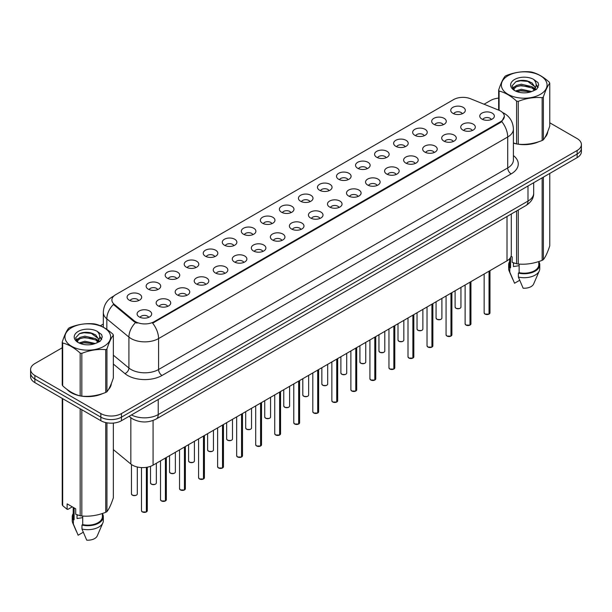 <?xml version="1.0" encoding="UTF-8"?>
<svg xmlns="http://www.w3.org/2000/svg" width="612" height="612" viewBox="0 0 612 612"><rect width="100%" height="100%" fill="white"/><g stroke="black" fill="none" stroke-linecap="round" stroke-linejoin="round"><path stroke-width="0.92" d="M433.832 124.305A7.29 4.208 180 0 1 432.386 123.111A7.29 4.208 180 0 1 434.803 117.879A7.29 4.208 180 0 1 444.144 118.353A7.29 4.208 180 0 1 445.59 123.111A7.29 4.208 180 0 1 433.832 124.305M443.256 124.741A4.376 2.524 0 0 0 442.078 123.509A4.376 2.524 0 0 0 437.771 122.867A4.376 2.524 0 0 0 434.719 124.741M414.798 135.29A7.29 4.208 180 0 1 413.352 134.105A7.29 4.208 180 0 1 415.762 128.872A7.29 4.208 180 0 1 425.103 129.339A7.29 4.208 180 0 1 426.549 134.105A7.29 4.208 180 0 1 414.798 135.29M424.215 135.726A4.376 2.524 0 0 0 423.045 134.502A4.376 2.524 0 0 0 418.73 133.86A4.376 2.524 0 0 0 415.686 135.726M395.757 146.283A7.29 4.208 180 0 1 394.312 145.098A7.29 4.208 180 0 1 396.729 139.865A7.29 4.208 180 0 1 406.07 140.332A7.29 4.208 180 0 1 407.516 145.098A7.29 4.208 180 0 1 395.757 146.283M405.182 146.719A4.376 2.524 0 0 0 404.004 145.488A4.376 2.524 0 0 0 399.697 144.853A4.376 2.524 0 0 0 396.645 146.719M376.724 157.276A7.29 4.208 180 0 1 375.271 156.083A7.29 4.208 180 0 1 377.688 150.858A7.29 4.208 180 0 1 387.029 151.325A7.29 4.208 180 0 1 388.475 156.083A7.29 4.208 180 0 1 376.724 157.276M386.141 157.712A4.376 2.524 0 0 0 384.971 156.481A4.376 2.524 0 0 0 380.656 155.846A4.376 2.524 0 0 0 377.612 157.712M357.683 168.269A7.29 4.208 180 0 1 356.238 167.076A7.29 4.208 180 0 1 358.647 161.843A7.29 4.208 180 0 1 367.996 162.318A7.29 4.208 180 0 1 369.441 167.076A7.29 4.208 180 0 1 357.683 168.269M367.101 168.705A4.376 2.524 0 0 0 365.93 167.474A4.376 2.524 0 0 0 361.623 166.831A4.376 2.524 0 0 0 358.571 168.705M338.643 179.255A7.29 4.208 180 0 1 337.197 178.069A7.29 4.208 180 0 1 339.614 172.836A7.29 4.208 180 0 1 348.955 173.303A7.29 4.208 180 0 1 350.401 178.069A7.29 4.208 180 0 1 338.643 179.255M348.067 179.691A4.376 2.524 0 0 0 346.889 178.467A4.376 2.524 0 0 0 342.582 177.824A4.376 2.524 0 0 0 339.53 179.691M319.609 190.248A7.29 4.208 180 0 1 318.163 189.062A7.29 4.208 180 0 1 320.573 183.83A7.29 4.208 180 0 1 329.914 184.296A7.29 4.208 180 0 1 331.367 189.062A7.29 4.208 180 0 1 319.609 190.248M329.026 190.684A4.376 2.524 0 0 0 327.856 189.452A4.376 2.524 0 0 0 323.549 188.817A4.376 2.524 0 0 0 320.497 190.684M300.568 201.241A7.29 4.208 180 0 1 299.123 200.048A7.29 4.208 180 0 1 301.54 194.823A7.29 4.208 180 0 1 310.881 195.289A7.29 4.208 180 0 1 312.327 200.048A7.29 4.208 180 0 1 300.568 201.241M309.993 201.677A4.376 2.524 0 0 0 308.815 200.445A4.376 2.524 0 0 0 304.508 199.81A4.376 2.524 0 0 0 301.456 201.677M281.535 212.234A7.29 4.208 180 0 1 280.089 211.041A7.29 4.208 180 0 1 282.499 205.808A7.29 4.208 180 0 1 291.84 206.282A7.29 4.208 180 0 1 293.286 211.041A7.29 4.208 180 0 1 281.535 212.234M290.952 212.67A4.376 2.524 0 0 0 289.782 211.438A4.376 2.524 0 0 0 285.475 210.796A4.376 2.524 0 0 0 282.423 212.67M262.494 223.219A7.29 4.208 180 0 1 261.049 222.034A7.29 4.208 180 0 1 263.466 216.801A7.29 4.208 180 0 1 272.807 217.268A7.29 4.208 180 0 1 274.252 222.034A7.29 4.208 180 0 1 262.494 223.219M271.919 223.663A4.376 2.524 0 0 0 270.741 222.431A4.376 2.524 0 0 0 266.434 221.789A4.376 2.524 0 0 0 263.382 223.663M243.461 234.212A7.29 4.208 180 0 1 242.008 233.027A7.29 4.208 180 0 1 244.425 227.794A7.29 4.208 180 0 1 253.766 228.261A7.29 4.208 180 0 1 255.212 233.027A7.29 4.208 180 0 1 243.461 234.212M252.878 234.648A4.376 2.524 0 0 0 251.708 233.417A4.376 2.524 0 0 0 247.393 232.782A4.376 2.524 0 0 0 244.349 234.648M224.42 245.205A7.29 4.208 180 0 1 222.975 244.012A7.29 4.208 180 0 1 225.392 238.787A7.29 4.208 180 0 1 234.733 239.254A7.29 4.208 180 0 1 236.178 244.012A7.29 4.208 180 0 1 224.42 245.205M233.845 245.642A4.376 2.524 0 0 0 232.667 244.41A4.376 2.524 0 0 0 228.36 243.775A4.376 2.524 0 0 0 225.308 245.642M205.38 256.198A7.29 4.208 180 0 1 203.934 255.005A7.29 4.208 180 0 1 206.351 249.773A7.29 4.208 180 0 1 215.692 250.247A7.29 4.208 180 0 1 217.138 255.005A7.29 4.208 180 0 1 205.38 256.198M214.804 256.635A4.376 2.524 0 0 0 213.634 255.403A4.376 2.524 0 0 0 209.319 254.76A4.376 2.524 0 0 0 206.275 256.635M186.346 267.184A7.29 4.208 180 0 1 184.9 265.998A7.29 4.208 180 0 1 187.31 260.766A7.29 4.208 180 0 1 196.651 261.232A7.29 4.208 180 0 1 198.104 265.998A7.29 4.208 180 0 1 186.346 267.184M195.764 267.628A4.376 2.524 0 0 0 194.593 266.396A4.376 2.524 0 0 0 190.286 265.753A4.376 2.524 0 0 0 187.234 267.628M167.305 278.177A7.29 4.208 180 0 1 165.86 276.991A7.29 4.208 180 0 1 168.277 271.759A7.29 4.208 180 0 1 177.618 272.225A7.29 4.208 180 0 1 179.064 276.991A7.29 4.208 180 0 1 167.305 278.177M176.73 278.613A4.376 2.524 0 0 0 175.552 277.389A4.376 2.524 0 0 0 171.245 276.746A4.376 2.524 0 0 0 168.193 278.613M148.272 289.17A7.29 4.208 180 0 1 146.826 287.977A7.29 4.208 180 0 1 149.236 282.752A7.29 4.208 180 0 1 158.577 283.218A7.29 4.208 180 0 1 160.023 287.977A7.29 4.208 180 0 1 148.272 289.17M157.689 289.606A4.376 2.524 0 0 0 156.519 288.374A4.376 2.524 0 0 0 152.212 287.739A4.376 2.524 0 0 0 149.16 289.606M129.231 300.163A7.29 4.208 180 0 1 127.786 298.97A7.29 4.208 180 0 1 130.203 293.737A7.29 4.208 180 0 1 139.544 294.211A7.29 4.208 180 0 1 140.99 298.97A7.29 4.208 180 0 1 129.231 300.163M138.656 300.599A4.376 2.524 0 0 0 137.478 299.367A4.376 2.524 0 0 0 133.171 298.725A4.376 2.524 0 0 0 130.119 300.599M452.872 113.312A7.29 4.208 180 0 1 451.427 112.118A7.29 4.208 180 0 1 453.836 106.886A7.29 4.208 180 0 1 463.177 107.36A7.29 4.208 180 0 1 464.623 112.118A7.29 4.208 180 0 1 452.872 113.312M462.289 113.748A4.376 2.524 0 0 0 461.119 112.516A4.376 2.524 0 0 0 456.812 111.874A4.376 2.524 0 0 0 453.76 113.748M462.871 130.073A7.29 4.208 180 0 1 461.425 128.887A7.29 4.208 180 0 1 463.835 123.655A7.29 4.208 180 0 1 473.183 124.121A7.29 4.208 180 0 1 474.629 128.887A7.29 4.208 180 0 1 462.871 130.073M472.288 130.509A4.376 2.524 0 0 0 471.118 129.285A4.376 2.524 0 0 0 466.811 128.642A4.376 2.524 0 0 0 463.758 130.509M443.83 141.066A7.29 4.208 180 0 1 442.384 139.873A7.29 4.208 180 0 1 444.802 134.648A7.29 4.208 180 0 1 454.142 135.114A7.29 4.208 180 0 1 455.588 139.873A7.29 4.208 180 0 1 443.83 141.066M453.255 141.502A4.376 2.524 0 0 0 452.077 140.27A4.376 2.524 0 0 0 447.77 139.635A4.376 2.524 0 0 0 444.717 141.502M424.797 152.059A7.29 4.208 180 0 1 423.351 150.866A7.29 4.208 180 0 1 425.761 145.633A7.29 4.208 180 0 1 435.101 146.107A7.29 4.208 180 0 1 436.547 150.866A7.29 4.208 180 0 1 424.797 152.059M434.214 152.495A4.376 2.524 0 0 0 433.044 151.263A4.376 2.524 0 0 0 428.737 150.621A4.376 2.524 0 0 0 425.684 152.495M405.756 163.052A7.29 4.208 180 0 1 404.31 161.859A7.29 4.208 180 0 1 406.728 156.626A7.29 4.208 180 0 1 416.068 157.1A7.29 4.208 180 0 1 417.514 161.859A7.29 4.208 180 0 1 405.756 163.052M415.181 163.488A4.376 2.524 0 0 0 414.003 162.256A4.376 2.524 0 0 0 409.696 161.614A4.376 2.524 0 0 0 406.643 163.488M386.723 174.037A7.29 4.208 180 0 1 385.277 172.852A7.29 4.208 180 0 1 387.687 167.619A7.29 4.208 180 0 1 397.027 168.086A7.29 4.208 180 0 1 398.473 172.852A7.29 4.208 180 0 1 386.723 174.037M396.14 174.474A4.376 2.524 0 0 0 394.969 173.25A4.376 2.524 0 0 0 390.663 172.607A4.376 2.524 0 0 0 387.61 174.474M367.682 185.031A7.29 4.208 180 0 1 366.236 183.845A7.29 4.208 180 0 1 368.654 178.612A7.29 4.208 180 0 1 377.994 179.079A7.29 4.208 180 0 1 379.44 183.845A7.29 4.208 180 0 1 367.682 185.031M377.107 185.467A4.376 2.524 0 0 0 375.929 184.235A4.376 2.524 0 0 0 371.622 183.6A4.376 2.524 0 0 0 368.569 185.467M348.649 196.024A7.29 4.208 180 0 1 347.195 194.83A7.29 4.208 180 0 1 349.613 189.598A7.29 4.208 180 0 1 358.953 190.072A7.29 4.208 180 0 1 360.399 194.83A7.29 4.208 180 0 1 348.649 196.024M358.066 196.46A4.376 2.524 0 0 0 356.895 195.228A4.376 2.524 0 0 0 352.581 194.585A4.376 2.524 0 0 0 349.536 196.46M329.608 207.017A7.29 4.208 180 0 1 328.162 205.823A7.29 4.208 180 0 1 330.579 200.591A7.29 4.208 180 0 1 339.92 201.065A7.29 4.208 180 0 1 341.366 205.823A7.29 4.208 180 0 1 329.608 207.017M339.033 207.453A4.376 2.524 0 0 0 337.855 206.221A4.376 2.524 0 0 0 333.548 205.578A4.376 2.524 0 0 0 330.495 207.453M310.567 218.002A7.29 4.208 180 0 1 309.121 216.816A7.29 4.208 180 0 1 311.539 211.584A7.29 4.208 180 0 1 320.879 212.05A7.29 4.208 180 0 1 322.325 216.816A7.29 4.208 180 0 1 310.567 218.002M319.992 218.438A4.376 2.524 0 0 0 318.821 217.214A4.376 2.524 0 0 0 314.507 216.572A4.376 2.524 0 0 0 311.462 218.438M291.534 228.995A7.29 4.208 180 0 1 290.088 227.809A7.29 4.208 180 0 1 292.498 222.577A7.29 4.208 180 0 1 301.838 223.043A7.29 4.208 180 0 1 303.292 227.809A7.29 4.208 180 0 1 291.534 228.995M300.951 229.431A4.376 2.524 0 0 0 299.781 228.2A4.376 2.524 0 0 0 295.474 227.565A4.376 2.524 0 0 0 292.421 229.431M272.493 239.988A7.29 4.208 180 0 1 271.047 238.795A7.29 4.208 180 0 1 273.465 233.57A7.29 4.208 180 0 1 282.805 234.036A7.29 4.208 180 0 1 284.251 238.795A7.29 4.208 180 0 1 272.493 239.988M281.918 240.424A4.376 2.524 0 0 0 280.74 239.193A4.376 2.524 0 0 0 276.433 238.558A4.376 2.524 0 0 0 273.38 240.424M253.46 250.981A7.29 4.208 180 0 1 252.014 249.788A7.29 4.208 180 0 1 254.424 244.555A7.29 4.208 180 0 1 263.764 245.03A7.29 4.208 180 0 1 265.21 249.788A7.29 4.208 180 0 1 253.46 250.981M262.877 251.417A4.376 2.524 0 0 0 261.707 250.186A4.376 2.524 0 0 0 257.4 249.543A4.376 2.524 0 0 0 254.347 251.417M234.419 261.967A7.29 4.208 180 0 1 232.973 260.781A7.29 4.208 180 0 1 235.391 255.548A7.29 4.208 180 0 1 244.731 256.015A7.29 4.208 180 0 1 246.177 260.781A7.29 4.208 180 0 1 234.419 261.967M243.844 262.403A4.376 2.524 0 0 0 242.666 261.179A4.376 2.524 0 0 0 238.359 260.536A4.376 2.524 0 0 0 235.306 262.403M215.386 272.96A7.29 4.208 180 0 1 213.94 271.774A7.29 4.208 180 0 1 216.35 266.541A7.29 4.208 180 0 1 225.69 267.008A7.29 4.208 180 0 1 227.136 271.774A7.29 4.208 180 0 1 215.386 272.96M224.803 273.396A4.376 2.524 0 0 0 223.632 272.164A4.376 2.524 0 0 0 219.318 271.529A4.376 2.524 0 0 0 216.273 273.396M196.345 283.953A7.29 4.208 180 0 1 194.899 282.759A7.29 4.208 180 0 1 197.316 277.534A7.29 4.208 180 0 1 206.657 278.001A7.29 4.208 180 0 1 208.103 282.759A7.29 4.208 180 0 1 196.345 283.953M205.77 284.389A4.376 2.524 0 0 0 204.592 283.157A4.376 2.524 0 0 0 200.285 282.522A4.376 2.524 0 0 0 197.232 284.389M177.304 294.946A7.29 4.208 180 0 1 175.858 293.752A7.29 4.208 180 0 1 178.276 288.52A7.29 4.208 180 0 1 187.616 288.994A7.29 4.208 180 0 1 189.062 293.752A7.29 4.208 180 0 1 177.304 294.946M186.729 295.382A4.376 2.524 0 0 0 185.558 294.15A4.376 2.524 0 0 0 181.244 293.508A4.376 2.524 0 0 0 178.199 295.382M158.271 305.931A7.29 4.208 180 0 1 156.825 304.745A7.29 4.208 180 0 1 159.235 299.513A7.29 4.208 180 0 1 168.583 299.979A7.29 4.208 180 0 1 170.029 304.745A7.29 4.208 180 0 1 158.271 305.931M167.688 306.375A4.376 2.524 0 0 0 166.518 305.143A4.376 2.524 0 0 0 162.211 304.501A4.376 2.524 0 0 0 159.158 306.375M139.23 316.924A7.29 4.208 180 0 1 137.784 315.738A7.29 4.208 180 0 1 140.202 310.506A7.29 4.208 180 0 1 149.542 310.973A7.29 4.208 180 0 1 150.988 315.738A7.29 4.208 180 0 1 139.23 316.924M148.655 317.36A4.376 2.524 0 0 0 147.477 316.129A4.376 2.524 0 0 0 143.17 315.494A4.376 2.524 0 0 0 140.117 317.36M481.912 119.088A7.29 4.208 180 0 1 480.458 117.894A7.29 4.208 180 0 1 482.876 112.662A7.29 4.208 180 0 1 492.216 113.136A7.29 4.208 180 0 1 493.662 117.894A7.29 4.208 180 0 1 481.912 119.088M491.329 119.524A4.376 2.524 0 0 0 490.158 118.292A4.376 2.524 0 0 0 485.844 117.649A4.376 2.524 0 0 0 482.799 119.524M498.749 110.16A13.12 7.574 180 0 1 500.501 111.009A13.12 7.574 180 0 1 504.342 116.364A13.12 7.574 180 0 1 500.501 121.719L154.109 321.705A13.12 7.574 180 0 1 134.089 320.696L114.276 304.355A13.12 7.574 180 0 1 111.897 300.018A13.12 7.574 180 0 1 115.745 294.655L453.645 99.572A13.12 7.574 180 0 1 470.452 98.723L498.749 110.16M511.295 214.009L511.295 254.852A14.581 8.415 180 0 1 507.019 260.804L153.084 465.151A14.581 8.415 180 0 1 130.838 464.026L113.35 449.606M66.853 389.263A23.57 13.609 0 0 0 71.122 392.636A23.57 13.609 0 0 0 79.904 395.834M504.342 116.364L501.771 121.589L500.501 122.507L152.633 323.159A17.006 9.823 60 0 1 158.577 338.574A19.439 11.223 180 0 1 131.09 338.574A19.439 11.223 180 0 1 128.91 337.074L106.832 318.867A19.439 11.223 180 0 1 103.321 312.434L103.321 327.206M62.233 347.769L34.869 363.566A14.581 8.415 0 0 0 30.6 369.518L30.6 376.663A14.581 8.415 0 0 0 34.869 382.615L100.85 420.712L100.85 417.139A14.581 8.415 0 0 0 121.467 417.139L577.131 154.063A14.581 8.415 0 0 0 581.4 148.112A14.581 8.415 0 0 1 577.131 154.063L121.467 417.139A14.581 8.415 0 0 1 100.85 417.139L34.869 379.042L100.85 417.139L100.85 413.567A14.581 8.415 0 0 0 121.467 413.567L577.131 150.491A14.581 8.415 0 0 0 581.4 144.539A14.581 8.415 0 0 0 577.131 138.587L549.767 122.79M30.6 373.091A14.581 8.415 0 0 0 34.869 379.042A14.581 8.415 0 0 1 30.6 373.091M137.034 323.159L134.089 321.667L113.388 304.439A17.006 11.376 129.5 0 0 106.832 318.867L106.832 329.371M513.407 143.147A23.57 13.609 0 0 0 516.321 143.874M517.446 144.08A23.57 13.609 0 0 0 539.057 141.617M544.848 137.616A23.57 13.609 0 0 0 547.763 131.572M81.029 396.048A23.57 13.609 0 0 0 102.64 393.585M108.431 389.584A23.57 13.609 0 0 0 111.346 383.533M498.65 98.127A14.581 8.415 0 0 0 490.533 100.498L484.069 104.224M103.321 324.054L100.345 325.768M88.763 332.454L88.365 332.683M75.926 339.867L77.938 338.704M30.6 369.518A14.581 8.415 0 0 0 34.869 375.477L100.85 413.567M100.85 420.712A14.581 8.415 0 0 0 121.467 420.712L577.131 157.636A14.581 8.415 0 0 0 581.4 151.684L581.4 144.539M489.011 314.124L485.018 314.078L484.146 312.839A2.915 1.683 0 0 0 485.002 314.033A2.915 1.683 0 0 0 489.034 314.086L488.965 314.124A2.815 1.629 180 0 1 485.071 314.071M489.034 313.964L489.21 271.085M489.034 314.086L489.034 271.192M469.978 325.117L465.984 325.071L465.112 323.832A2.915 1.683 0 0 0 465.962 325.026A2.915 1.683 0 0 0 469.993 325.071L469.932 325.11A2.815 1.629 180 0 1 466.03 325.064M469.993 324.957L470.177 282.078M469.993 325.071L469.993 282.186M450.937 336.11L446.944 336.057L446.072 334.825A2.915 1.683 0 0 0 446.928 336.011A2.915 1.683 0 0 0 450.96 336.065L450.891 336.103A2.815 1.629 180 0 1 446.997 336.057M450.96 335.942L451.136 293.072M450.96 336.065L450.96 293.171M431.896 347.103L427.91 347.05L427.031 345.818A2.915 1.683 0 0 0 427.887 347.004A2.915 1.683 0 0 0 431.919 347.058L431.858 347.096A2.815 1.629 180 0 1 427.956 347.042M431.919 346.935L432.103 304.057M431.919 347.058L431.919 304.164M412.863 358.089L408.87 358.043L407.997 356.804A2.915 1.683 0 0 0 408.854 357.997A2.915 1.683 0 0 0 412.886 358.051L412.817 358.089A2.815 1.629 180 0 1 408.923 358.035M412.886 357.928L413.062 315.05M412.886 358.051L412.886 315.157M508.059 75.697A22.843 13.189 -0 0 0 508.059 94.347A22.843 13.189 -0 0 0 540.358 94.347A22.843 13.189 -0 0 0 540.358 75.697A22.843 13.189 -0 0 0 508.059 75.697M513.407 142.956L516.589 143.942A26.239 15.155 -0 0 0 518.249 144.203C526.182 144.891 534.146 143.659 542.148 140.5A26.239 15.155 -0 0 0 542.768 140.156A26.239 15.155 -0 0 0 543.364 139.804C545.491 137.142 547.625 132.544 549.767 126.003L549.767 83.186A26.239 15.155 -0 0 0 549.324 82.222C543.479 76.928 537.642 73.562 531.828 72.124A26.239 15.155 -0 0 0 530.168 71.864C522.166 71.183 514.202 72.415 506.269 75.567A26.239 15.155 -0 0 0 505.65 75.911A26.239 15.155 -0 0 0 505.053 76.263C502.911 78.963 500.777 83.561 498.65 90.063A26.239 15.155 -0 0 0 499.094 91.02L499.094 110.305M516.589 143.942L516.589 101.118C510.745 95.824 504.915 92.458 499.094 91.02M516.589 101.118A26.239 15.155 -0 0 0 518.249 101.378L518.249 144.203M542.148 140.5L542.148 97.683C534.215 96.987 526.251 98.218 518.249 101.378M542.148 97.683A26.239 15.155 -0 0 0 542.768 97.339A26.239 15.155 -0 0 0 543.364 96.979L543.364 139.804M531.767 91.548L521.332 89.245L515.411 90.989M530.313 92.022L521.332 90.499L516.742 91.571M534.62 89.344L532.065 86.705L521.332 84.204L516.352 85.443L513.476 87.899L513.101 89.237M534.215 89.972L532.065 87.96L521.332 85.466L516.352 86.705L513.33 89.482M533.236 91.058L534.942 88.702L535.316 87.034L526.986 80.822C522.832 79.981 519.137 80.271 515.893 81.702L511.984 85.971L514.608 90.538M534.735 90.4L535.316 88.036M535.286 87.531L532.065 82.926L527.276 80.883M514.608 79.476A13.579 7.841 -0 0 0 514.608 90.561A13.579 7.841 -0 0 0 531.583 91.601L536.877 89.038L538.659 85.022L538.047 82.62L533.603 79.361A13.579 7.841 -0 0 0 514.608 79.476M533.603 79.361C536.426 82.23 536.877 85.343 534.942 88.694M498.65 110.122L498.65 90.063M549.767 83.186C547.641 85.841 545.506 90.438 543.364 96.979M529.319 91.601L520.468 90.844L516.949 91.486M535.783 89.811L535.156 89.314M534.781 89.046L534.154 88.633M529.319 86.56L520.468 85.802L516.949 86.445M513.544 87.776L512.512 88.419M537.986 87.531L536.127 85.083M529.349 81.534L520.468 80.769L515.732 81.779M538.659 85.144L538.047 82.62M536.181 89.551L535.271 88.771M534.995 88.564L532.822 87.264M514.401 86.72L512.275 87.952M538.139 87.233L536.12 84.448M71.642 327.657A22.843 13.189 -0 0 0 71.642 346.308A22.843 13.189 -0 0 0 103.941 346.308A22.843 13.189 -0 0 0 103.941 327.657A22.843 13.189 -0 0 0 71.642 327.657M69.233 327.871A26.239 15.155 -0 0 0 68.636 328.231C66.494 330.931 64.359 335.529 62.233 342.024A26.239 15.155 -0 0 0 62.676 342.988L62.676 385.805C68.498 391.091 74.327 394.457 80.172 395.91A26.239 15.155 -0 0 0 81.832 396.163C89.765 396.859 97.729 395.627 105.731 392.468A26.239 15.155 -0 0 0 106.35 392.124A26.239 15.155 -0 0 0 106.947 391.764C109.074 389.11 111.208 384.504 113.35 377.971L113.35 335.147A26.239 15.155 -0 0 0 112.906 334.19C107.054 328.889 101.225 325.523 95.411 324.092A26.239 15.155 -0 0 0 93.751 323.832C85.749 323.151 77.785 324.383 69.852 327.527A26.239 15.155 -0 0 0 69.233 327.871M80.172 395.91L80.172 353.086C74.327 347.792 68.498 344.426 62.676 342.988M80.172 353.086A26.239 15.155 -0 0 0 81.832 353.346L81.832 396.163M105.731 392.468L105.731 349.643C97.798 348.955 89.834 350.186 81.832 353.346M105.731 349.643A26.239 15.155 -0 0 0 106.35 349.299A26.239 15.155 -0 0 0 106.947 348.947L106.947 391.764M62.233 342.024L62.233 384.849A26.239 15.155 -0 0 0 62.676 385.805M95.35 343.516L84.915 341.205L78.994 342.957M93.896 343.99L84.915 342.468L80.325 343.531M98.203 341.312L95.648 338.666L84.915 336.164L79.935 337.411L77.058 339.867L76.684 341.198M97.798 341.94L95.648 339.928L84.915 337.426L79.935 338.666L76.913 341.442M96.818 343.026L98.524 340.662L98.899 339.002L90.568 332.79C86.414 331.941 82.712 332.232 79.476 333.67L75.567 337.931L78.191 342.498M98.31 342.368L98.899 339.997M98.869 339.499L95.648 334.886L90.859 332.844M78.191 331.444A13.579 7.841 -0 0 0 78.191 342.529A13.579 7.841 -0 0 0 95.166 343.569L100.46 340.999L102.242 336.983L101.63 334.588L97.178 331.322A13.579 7.841 -0 0 0 78.191 331.444M97.178 331.322C100.008 334.198 100.46 337.311 98.524 340.655M113.35 335.147C111.223 337.809 109.089 342.406 106.947 348.947M92.894 343.569L84.051 342.812L80.532 343.447M99.358 341.779L98.739 341.282M98.364 341.006L97.736 340.593M92.894 338.528L84.051 337.77L80.532 338.413M77.127 339.737L76.087 340.379M101.569 339.499L99.702 337.051M92.932 333.494L84.051 332.729L79.315 333.747M102.242 337.105L101.63 334.588M99.764 341.511L98.853 340.731M98.578 340.532L96.405 339.232M101.722 339.201L99.702 336.416M513.407 142.986A23.325 13.464 0 0 0 513.935 143.139M520.223 144.317A23.325 13.464 0 0 0 537.504 142.114M545.384 136.706A23.325 13.464 0 0 0 547.411 132.422M513.996 262.992A10.985 6.342 0 0 0 513.445 264.078M513.445 262.8L513.445 266.587L519.137 265.662M511.089 256.252L512.137 256.856L512.137 262.296L516.589 263.78A26.239 15.155 0 0 0 518.249 264.032C526.182 264.728 534.146 263.497 542.148 260.337A26.239 15.155 0 0 0 543.364 259.633C545.491 256.979 547.625 252.373 549.767 245.84L549.767 173.433M519.137 264.093L519.137 272.661A14.581 8.415 0 0 0 538.789 264.767L538.789 261.538M519.137 272.661L518.379 273.097A15.552 8.981 0 0 0 539.761 264.767A15.552 8.981 0 0 0 538.789 261.645M518.379 273.097L518.379 277.06A15.552 8.981 0 0 0 539.294 270.917A15.552 8.981 0 0 0 539.761 268.737L539.761 264.767M518.379 277.06L523.138 288.206A9.723 5.615 0 0 0 533.641 283.983L539.294 270.917M542.148 260.337L542.148 177.832M543.364 177.128L543.364 259.633M518.249 209.993L518.249 264.032M516.589 263.78L516.589 210.949M509.628 258.754L509.628 264.767A14.581 8.415 0 0 0 510.546 267.704L510.546 257.514M509.628 261.645A15.552 8.981 0 0 0 508.656 264.767A15.552 8.981 0 0 0 509.788 268.132L510.546 267.704M508.656 264.767L508.656 268.737A15.552 8.981 0 0 0 509.123 270.917A15.552 8.981 0 0 0 509.788 272.103L509.788 268.132M519.68 280.281L514.547 283.241L509.788 272.103M67.833 389.982A23.325 13.464 0 0 0 71.298 392.537A23.325 13.464 0 0 0 77.517 395.107M83.806 396.285A23.325 13.464 0 0 0 101.087 394.082M108.959 388.666A23.325 13.464 0 0 0 110.994 384.39M77.579 514.96A10.985 6.342 0 0 0 77.02 516.038M77.02 514.761L77.02 518.555L82.712 517.63M72.285 506.835L67.924 509.352L67.129 509.299L67.129 503.86L75.72 508.824L75.72 514.264L80.172 515.74A26.239 15.155 0 0 0 81.832 516C89.765 516.689 97.729 515.457 105.731 512.298A26.239 15.155 0 0 0 106.947 511.601C109.074 508.939 111.208 504.342 113.35 497.801L113.35 423.076M82.712 516.061L82.712 524.622A14.581 8.415 0 0 0 102.372 516.735L102.372 513.506M82.712 524.622L81.962 525.058A15.552 8.981 0 0 0 103.344 516.735A15.552 8.981 0 0 0 102.372 513.613M81.962 525.058L81.962 529.028A15.552 8.981 0 0 0 102.877 522.878A15.552 8.981 0 0 0 103.344 520.705L103.344 516.735M81.962 529.028L86.72 540.167A9.723 5.615 0 0 0 97.216 535.951L102.877 522.878M105.731 512.298L105.731 422.571M106.947 422.816L106.947 511.601M81.832 409.726L81.832 516M80.172 515.74L80.172 408.77M62.676 398.672L62.676 505.642L67.129 509.299M62.676 505.642A26.239 15.155 0 0 1 62.233 504.686L62.233 398.412M73.211 507.371L73.211 516.735A14.581 8.415 0 0 0 74.121 519.664L74.121 507.899M73.211 513.613A15.552 8.981 0 0 0 72.239 516.735A15.552 8.981 0 0 0 73.371 520.101L74.121 519.664M72.239 516.735L72.239 520.705A15.552 8.981 0 0 0 72.706 522.878A15.552 8.981 0 0 0 73.371 524.063L73.371 520.101M83.255 532.249L78.129 535.209L73.371 524.063M393.822 369.082L389.836 369.036L388.957 367.797A2.915 1.683 0 0 0 389.813 368.99A2.915 1.683 0 0 0 393.845 369.036L393.776 369.074A2.815 1.629 180 0 1 389.882 369.028M393.845 368.921L394.029 326.043M393.845 369.036L393.845 326.15M374.789 380.075L370.796 380.021L369.923 378.79A2.915 1.683 0 0 0 370.773 379.976A2.915 1.683 0 0 0 374.804 380.029L374.743 380.067A2.815 1.629 180 0 1 370.841 380.021M374.804 379.907L374.988 337.036M374.804 380.029L374.804 337.135M355.748 391.068L351.755 391.014L350.883 389.783A2.915 1.683 0 0 0 351.739 390.969A2.915 1.683 0 0 0 355.771 391.022L355.702 391.06A2.815 1.629 180 0 1 351.808 391.007M355.771 390.9L355.947 348.029M355.771 391.022L355.771 348.129M336.715 402.053L332.721 402.007L331.849 400.768A2.915 1.683 0 0 0 332.698 401.962A2.915 1.683 0 0 0 336.73 402.015L336.669 402.053A2.815 1.629 180 0 1 332.767 402M336.73 401.893L336.914 359.014M336.73 402.015L336.73 359.122M317.674 413.046L313.681 413.001L312.808 411.761A2.915 1.683 0 0 0 313.665 412.955A2.915 1.683 0 0 0 317.697 413.001L317.628 413.039A2.815 1.629 180 0 1 313.734 412.993M317.697 412.886L317.873 370.008M317.697 413.001L317.697 370.115M298.641 424.039L294.647 423.986L293.775 422.754A2.915 1.683 0 0 0 294.624 423.948A2.915 1.683 0 0 0 298.656 423.994L298.595 424.032A2.815 1.629 180 0 1 294.693 423.986M298.656 423.879L298.84 381.001M298.656 423.994L298.656 381.1M279.6 435.033L275.607 434.979L274.734 433.747A2.915 1.683 0 0 0 275.591 434.933A2.915 1.683 0 0 0 279.623 434.987L279.554 435.025A2.815 1.629 180 0 1 275.66 434.971M279.623 434.864L279.799 391.994M279.623 434.987L279.623 392.093M260.559 446.026L256.573 445.972L255.694 444.733A2.915 1.683 0 0 0 256.55 445.926A2.915 1.683 0 0 0 260.582 445.98L260.513 446.018A2.815 1.629 180 0 1 256.619 445.964M260.582 445.857L260.766 402.979M260.582 445.98L260.582 403.086M241.526 457.011L237.532 456.965L236.66 455.726A2.915 1.683 0 0 0 237.51 456.919A2.915 1.683 0 0 0 241.541 456.965L241.48 457.003A2.815 1.629 180 0 1 237.578 456.957M241.541 456.85L241.725 413.972M241.541 456.965L241.541 414.079M222.485 468.004L218.499 467.951L217.62 466.719A2.915 1.683 0 0 0 218.476 467.912A2.915 1.683 0 0 0 222.508 467.958L222.439 467.996A2.815 1.629 180 0 1 218.545 467.951M222.508 467.843L222.684 424.965M222.508 467.958L222.508 425.065M203.452 478.997L199.458 478.944L198.586 477.712A2.915 1.683 0 0 0 199.435 478.898A2.915 1.683 0 0 0 203.467 478.951L203.406 478.989A2.815 1.629 180 0 1 199.504 478.944M203.467 478.829L203.651 435.958M203.467 478.951L203.467 436.058M184.411 489.99L180.418 489.937L179.546 488.697A2.915 1.683 0 0 0 180.402 489.891A2.915 1.683 0 0 0 184.434 489.944L184.365 489.983A2.815 1.629 180 0 1 180.471 489.929M184.434 489.822L184.61 446.944M184.434 489.944L184.434 447.051M165.378 500.976L161.384 500.93L160.512 499.69A2.915 1.683 0 0 0 161.361 500.884A2.915 1.683 0 0 0 165.393 500.93L165.332 500.968A2.815 1.629 180 0 1 161.43 500.922M165.393 500.815L165.577 457.937M165.393 500.93L165.393 458.044M146.337 511.969L142.344 511.915L141.471 510.683A2.915 1.683 0 0 0 142.328 511.877A2.915 1.683 0 0 0 146.36 511.923L146.291 511.961A2.815 1.629 180 0 1 142.397 511.915M146.36 511.808L146.536 467.331M146.36 511.923L146.36 467.354M114.276 304.355L114.276 305.334M134.089 320.696L134.089 321.667M154.109 321.705L154.109 322.493M500.501 121.719L500.501 122.507M507.019 216.472L507.019 260.804M130.838 417.728L130.838 464.026M153.084 420.467L153.084 465.151M513.407 155.563A24.296 14.03 180 0 1 511.15 173.9L162.019 375.477A4.858 2.808 60 0 1 158.577 369.518L507.715 167.948A19.439 11.223 0 0 0 513.407 160.015L513.407 129.063A19.439 11.223 180 0 1 507.715 136.996A17.006 9.823 -120 0 0 501.771 121.589M162.019 375.477A24.296 14.03 180 0 1 127.656 375.477A24.296 14.03 180 0 1 124.932 373.603L113.35 364.048M135.535 322.57A17.006 11.376 129.5 0 0 128.91 337.074L128.91 368.026A19.439 11.223 0 0 0 131.09 369.518A19.439 11.223 0 0 0 158.577 369.518L158.577 338.574L507.715 136.996L507.715 167.948A4.858 2.808 60 0 0 511.15 173.9M113.679 296.208A17.006 9.823 -120 0 0 112.531 296.713C106.718 300.201 103.65 305.442 103.321 312.434M121.467 413.567L121.467 420.712M577.131 150.491L577.131 157.636M34.869 375.477L34.869 382.615M113.35 355.19L128.91 368.026A4.858 3.251 -50.5 0 1 124.932 373.603M131.45 414.944A19.439 11.223 0 0 0 158.233 414.561L527.988 201.08A19.439 11.223 0 0 0 533.687 193.147C533.825 197.967 531.254 202.098 525.976 205.533L156.221 419.006A9.723 5.615 60 0 0 158.233 414.561L158.233 399.483M527.988 186.002L527.988 201.08A9.723 5.615 60 0 1 525.976 205.533M129.339 416.16A9.723 6.503 129.5 0 0 130.348 417.338L129.094 416.305M489.21 313.979A2.915 1.683 0 0 0 489.975 312.839L489.975 270.642M455.963 308.257A2.915 1.683 0 0 0 459.138 308.624A2.915 1.683 0 0 0 460.943 307.071C460.721 308.494 459.069 308.907 455.986 308.303L455.106 307.071A2.915 1.683 0 0 0 455.963 308.257M460.056 308.28A2.815 1.629 180 0 1 456.032 308.295M470.177 324.972A2.915 1.683 0 0 0 470.942 323.832L470.942 281.635M451.136 335.965A2.915 1.683 0 0 0 451.901 334.825L451.901 292.628M432.103 346.95A2.915 1.683 0 0 0 432.868 345.818L432.868 303.621M413.062 357.943A2.915 1.683 0 0 0 413.827 356.804L413.827 314.606M436.922 319.25A2.915 1.683 0 0 0 440.104 319.617A2.915 1.683 0 0 0 441.902 318.056C441.68 319.487 440.028 319.9 436.945 319.296L436.073 318.056A2.915 1.683 0 0 0 436.922 319.25M441.015 319.273A2.815 1.629 180 0 1 436.991 319.288M417.889 330.243A2.915 1.683 0 0 0 421.064 330.602A2.915 1.683 0 0 0 422.869 329.049C422.647 330.48 420.995 330.893 417.912 330.289L417.032 329.049A2.915 1.683 0 0 0 417.889 330.243M421.974 330.258A2.815 1.629 180 0 1 417.958 330.281M398.848 341.236A2.915 1.683 0 0 0 402.03 341.595A2.915 1.683 0 0 0 403.828 340.043C403.606 341.473 401.954 341.878 398.871 341.274L397.999 340.043A2.915 1.683 0 0 0 398.848 341.236M402.941 341.251A2.815 1.629 180 0 1 398.917 341.274M394.029 368.937A2.915 1.683 0 0 0 394.794 367.797L394.794 325.599M374.988 379.93A2.915 1.683 0 0 0 375.753 378.79L375.753 336.592M355.947 390.915A2.915 1.683 0 0 0 356.72 389.783L356.72 347.585M379.815 352.221A2.915 1.683 0 0 0 382.99 352.589A2.915 1.683 0 0 0 384.787 351.036C384.573 352.458 382.921 352.872 379.83 352.267L378.958 351.036A2.915 1.683 0 0 0 379.815 352.221M383.9 352.244A2.815 1.629 180 0 1 379.884 352.26M360.774 363.214A2.915 1.683 0 0 0 363.956 363.582A2.915 1.683 0 0 0 365.754 362.021C365.532 363.452 363.88 363.865 360.797 363.26L359.925 362.021A2.915 1.683 0 0 0 360.774 363.214M364.867 363.237A2.815 1.629 180 0 1 360.843 363.253M341.741 374.207A2.915 1.683 0 0 0 344.916 374.575A2.915 1.683 0 0 0 346.713 373.014C346.499 374.445 344.847 374.858 341.756 374.253L340.884 373.014A2.915 1.683 0 0 0 341.741 374.207M345.826 374.223A2.815 1.629 180 0 1 341.81 374.246M336.914 401.908A2.915 1.683 0 0 0 337.679 400.768L337.679 358.571M317.873 412.901A2.915 1.683 0 0 0 318.638 411.761L318.638 369.564M298.84 423.894A2.915 1.683 0 0 0 299.605 422.754L299.605 380.557M279.799 434.88A2.915 1.683 0 0 0 280.564 433.747L280.564 391.55M260.766 445.873A2.915 1.683 0 0 0 261.531 444.733L261.531 402.535M322.7 385.2A2.915 1.683 0 0 0 325.875 385.56A2.915 1.683 0 0 0 327.68 384.007C327.458 385.438 325.806 385.851 322.723 385.239L321.843 384.007A2.915 1.683 0 0 0 322.7 385.2M326.793 385.216A2.815 1.629 180 0 1 322.769 385.239M303.667 396.186A2.915 1.683 0 0 0 306.841 396.553A2.915 1.683 0 0 0 308.639 395C308.425 396.423 306.773 396.836 303.682 396.232L302.81 395A2.915 1.683 0 0 0 303.667 396.186M307.752 396.209A2.815 1.629 180 0 1 303.736 396.232M284.626 407.179A2.915 1.683 0 0 0 287.801 407.546A2.915 1.683 0 0 0 289.606 405.986C289.384 407.416 287.732 407.829 284.649 407.225L283.769 405.986A2.915 1.683 0 0 0 284.626 407.179M288.711 407.202A2.815 1.629 180 0 1 284.695 407.217M265.585 418.172A2.915 1.683 0 0 0 268.767 418.539A2.915 1.683 0 0 0 270.565 416.979C270.343 418.409 268.691 418.822 265.608 418.218L264.736 416.979A2.915 1.683 0 0 0 265.585 418.172M269.678 418.187A2.815 1.629 180 0 1 265.654 418.21M246.552 429.165A2.915 1.683 0 0 0 249.727 429.525A2.915 1.683 0 0 0 251.532 427.972C251.31 429.402 249.658 429.815 246.567 429.203L245.695 427.972A2.915 1.683 0 0 0 246.552 429.165M250.637 429.18A2.815 1.629 180 0 1 246.621 429.203M241.725 456.866A2.915 1.683 0 0 0 242.49 455.726L242.49 413.528M222.684 467.859A2.915 1.683 0 0 0 223.457 466.719L223.457 424.521M203.651 478.844A2.915 1.683 0 0 0 204.416 477.712L204.416 435.514M184.61 489.837A2.915 1.683 0 0 0 185.375 488.697L185.375 446.508M165.577 500.83A2.915 1.683 0 0 0 166.342 499.69L166.342 457.493M146.536 511.823A2.915 1.683 0 0 0 147.301 510.683L147.301 467.193M227.511 440.15A2.915 1.683 0 0 0 230.693 440.518A2.915 1.683 0 0 0 232.491 438.965C232.269 440.395 230.617 440.801 227.534 440.196L226.662 438.965A2.915 1.683 0 0 0 227.511 440.15M231.604 440.173A2.815 1.629 180 0 1 227.58 440.196M208.478 451.143A2.915 1.683 0 0 0 211.653 451.511A2.915 1.683 0 0 0 213.45 449.958C213.236 451.381 211.584 451.794 208.493 451.189L207.621 449.958A2.915 1.683 0 0 0 208.478 451.143M212.563 451.166A2.815 1.629 180 0 1 208.547 451.182M189.437 462.137A2.915 1.683 0 0 0 192.619 462.504A2.915 1.683 0 0 0 194.417 460.943C194.195 462.374 192.543 462.787 189.46 462.182L188.588 460.943A2.915 1.683 0 0 0 189.437 462.137M193.53 462.152A2.815 1.629 180 0 1 189.506 462.175M170.404 473.13A2.915 1.683 0 0 0 173.579 473.489A2.915 1.683 0 0 0 175.376 471.936C175.162 473.367 173.51 473.78 170.419 473.168L169.547 471.936A2.915 1.683 0 0 0 170.404 473.13M174.489 473.145A2.815 1.629 180 0 1 170.473 473.168M151.363 484.115A2.915 1.683 0 0 0 154.538 484.482A2.915 1.683 0 0 0 156.343 482.929C156.121 484.36 154.469 484.765 151.386 484.161L150.506 482.929A2.915 1.683 0 0 0 151.363 484.115M155.456 484.138A2.815 1.629 180 0 1 151.432 484.161M132.322 495.108A2.915 1.683 0 0 0 135.504 495.475A2.915 1.683 0 0 0 137.302 493.922C137.08 495.345 135.428 495.758 132.345 495.154L131.473 493.922A2.915 1.683 0 0 0 132.322 495.108M136.415 495.131A2.815 1.629 180 0 1 132.391 495.146M513.407 129.063C513.078 122.071 510.01 116.831 504.189 113.342L502.452 112.447M114.13 295.787L112.531 296.713M156.221 419.006C148.402 422.938 140.576 422.938 132.758 419.006L130.348 417.338M533.687 193.147L533.687 182.72M484.146 312.839L484.146 274.015M489.975 312.839L489.195 314.025M460.943 307.071L460.943 287.411M455.106 307.071L455.106 290.776M465.112 323.832L465.112 285.001M470.942 323.832L470.154 325.018M446.072 334.825L446.072 295.994M451.901 334.825L451.121 336.003M427.031 345.818L427.031 306.987M432.868 345.818L432.08 346.996M407.997 356.804L407.997 317.98M413.827 356.804L413.039 357.989M441.902 318.056L441.902 298.404M436.073 318.056L436.073 301.77M422.869 329.049L422.869 309.389M417.032 329.049L417.032 312.755M403.828 340.043L403.828 320.382M397.999 340.043L397.999 323.748M547.533 132.995L547.533 132.131M512.757 279.317L509.123 270.917M111.116 384.963L111.116 384.091M76.339 531.277L72.706 522.878M388.957 367.797L388.957 328.965M394.794 367.797L394.006 368.982M369.923 378.79L369.923 339.958M375.753 378.79L374.965 379.968M350.883 389.783L350.883 350.951M356.72 389.783L355.932 390.961M384.787 351.036L384.787 331.375M378.958 351.036L378.958 334.741M365.754 362.021L365.754 342.368M359.925 362.021L359.925 345.734M346.713 373.014L346.713 353.353M340.884 373.014L340.884 356.727M331.849 400.768L331.849 361.944M337.679 400.768L336.891 401.954M312.808 411.761L312.808 372.93M318.638 411.761L317.858 412.947M293.775 422.754L293.775 383.923M299.605 422.754L298.817 423.932M274.734 433.747L274.734 394.916M280.564 433.747L279.783 434.925M255.694 444.733L255.694 405.909M261.531 444.733L260.743 445.918M327.68 384.007L327.68 364.347M321.843 384.007L321.843 367.713M308.639 395L308.639 375.34M302.81 395L302.81 378.706M289.606 405.986L289.606 386.333M283.769 405.986L283.769 389.699M270.565 416.979L270.565 397.318M264.736 416.979L264.736 400.692M251.532 427.972L251.532 408.311M245.695 427.972L245.695 411.677M236.66 455.726L236.66 416.894M242.49 455.726L241.702 456.912M217.62 466.719L217.62 427.887M223.457 466.719L222.669 467.897M198.586 477.712L198.586 438.881M204.416 477.712L203.628 478.89M179.546 488.697L179.546 449.874M185.375 488.697L184.595 489.883M160.512 499.69L160.512 460.859M166.342 499.69L165.554 500.876M141.471 510.683L141.471 467.576M147.301 510.683L146.52 511.862M232.491 438.965L232.491 419.304M226.662 438.965L226.662 422.67M213.45 449.958L213.45 430.297M207.621 449.958L207.621 433.663M194.417 460.943L194.417 441.283M188.588 460.943L188.588 444.656M175.376 471.936L175.376 452.276M169.547 471.936L169.547 455.642M156.343 482.929L156.343 463.269M150.506 482.929L150.506 466.329M137.302 493.922L137.302 466.994M131.473 493.922L131.473 464.508"/></g></svg>
